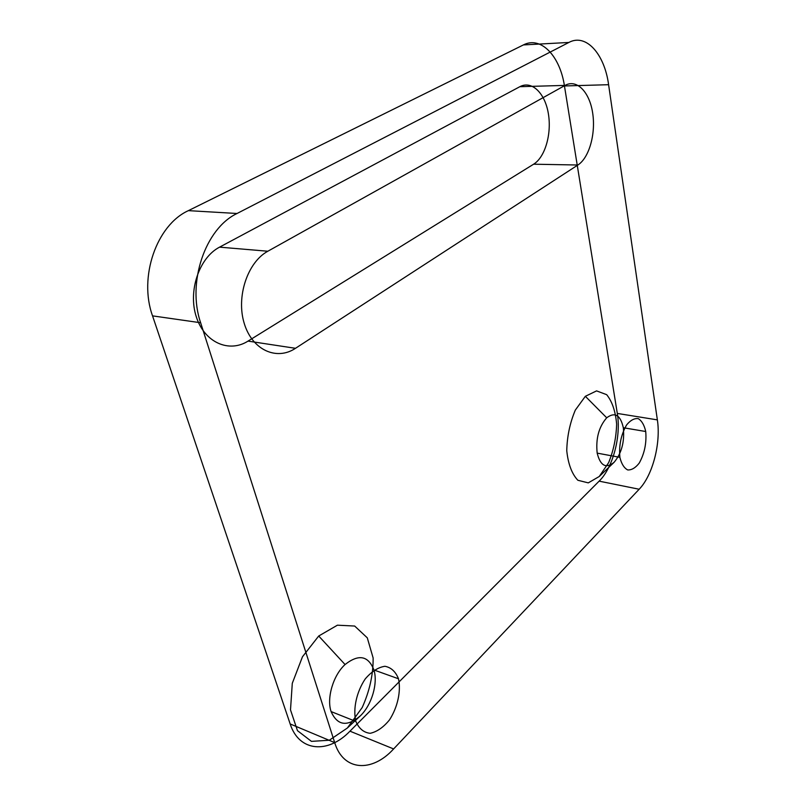<?xml version="1.0" encoding="UTF-8"?>
<svg xmlns="http://www.w3.org/2000/svg" width="806" height="806" viewBox="0 0 806 806"><rect width="100%" height="100%" fill="white"/><g stroke="black" fill="none" stroke-linecap="round" stroke-linejoin="round"><path stroke-width="1.21" d="M248.016 341.109L295.5 348.303L577.892 165.008L533.622 164.202L248.016 341.109C229.116 353.179 204.472 342.59 196.291 316.768C187.818 291.117 199.173 257.648 219.554 247.15L267.844 251.23L565.066 85.396L519.86 86.695L219.554 247.15M619.885 457.355C618.807 445.466 621.043 434.666 626.594 424.943C630.473 420.228 634.362 418.133 638.271 418.636C641.808 420.803 644.286 425.094 645.727 431.512C646.694 443.018 644.528 453.536 639.239 463.077C635.491 467.873 631.642 470.15 627.693 469.938C624.056 468.024 621.456 463.833 619.885 457.355L597.175 453.123C595.664 438.605 598.848 426.827 606.706 417.79L585.347 396.3M355.849 721.441C352.837 708.766 356.595 691.82 365.239 678.914C371.606 671.509 378.165 667.297 384.915 666.28C391.101 667.428 395.625 671.6 398.496 678.783C401.166 691.135 397.66 707.184 389.51 719.879C383.434 727.334 376.986 731.818 370.186 733.309C363.788 732.614 359.013 728.654 355.849 721.441L331.095 711.577C326.45 698.026 333.281 675.206 345.069 664.537L318.713 636.015M152.546 315.871C138.441 277.103 156.656 224.945 188.392 210.638L523.406 44.924C541.007 35.706 560.079 56.208 564.452 85.96L617.305 413.428C621.255 436.268 612.923 467.732 599.13 481.152L639.168 489.242L393.62 748.935L349.965 731.173C328.244 753.932 299.117 752.048 290.17 723.959L152.546 315.871L200.644 322.753L334.681 742.608C343.346 771.342 372.08 772.692 393.62 748.935M188.392 210.638L237.055 213.489L568.855 42.456L523.406 44.924M564.452 85.96L608.601 84.701L657.364 419.876L617.305 413.428M599.241 476.497L608.651 462.634C613.567 450.483 616.227 437.658 616.64 424.158C615.532 411.392 612.217 401.569 606.686 394.678L596.571 390.89L585.347 396.3L575.313 410.113C569.943 422.838 567.092 436.368 566.759 450.715C568.17 464.055 571.867 473.898 577.852 480.265L588.279 482.875L599.241 476.497L614.101 462.301C606.011 468.901 600.369 465.848 597.175 453.123M347.346 728.03L362.206 707.527C369.642 690.943 373.289 674.431 373.138 657.988L367.294 637.838L354.67 626.04L337.402 625.194L318.713 636.015L302.472 656.769L292.286 683.317L290.503 709.885L297.464 730.659L311.448 741.369L329.291 740.24L347.346 728.03L360.564 715.647C347.265 727.072 337.442 725.722 331.095 711.577M599.13 481.152L349.965 731.173M645.727 431.512L623.32 427.734C624.71 441.738 621.638 453.254 614.101 462.301M398.496 678.783L373.934 669.967C378.064 683.266 371.858 704.666 360.564 715.647M290.17 723.959L334.681 742.608M565.066 85.396C576.874 78.726 589.599 92.136 592.672 113.042C595.906 133.846 589.186 157.764 577.892 165.008M295.5 348.303C276.67 360.907 252.228 350.136 244.248 323.438C235.967 296.92 247.502 262.172 267.844 251.23M639.168 489.242C652.659 475.379 661.011 443.179 657.364 419.876M237.055 213.489C205.329 228.39 186.801 282.624 200.644 322.753M608.601 84.701C604.571 54.153 586.133 33.036 568.855 42.456M519.86 86.695C531.9 80.197 545.037 93.224 548.352 113.586C551.828 133.846 545.118 157.15 533.622 164.202M606.706 417.79C614.918 411.705 620.449 415.009 623.32 427.734M345.069 664.537C358.67 653.847 368.292 655.661 373.934 669.967"/></g></svg>

